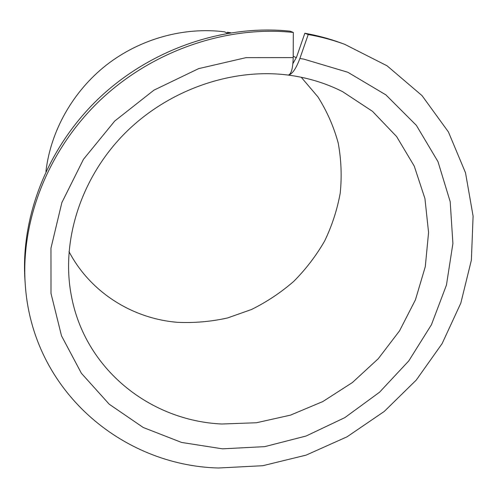 <?xml version="1.0" encoding="UTF-8"?>
<svg xmlns="http://www.w3.org/2000/svg" width="498" height="498" viewBox="0 0 498 498"><rect width="100%" height="100%" fill="white"/><g stroke="black" fill="none" stroke-linecap="round" stroke-linejoin="round"><path stroke-width="0.75" d="M68.985 251.583C90.362 292.432 132.586 318.633 177.269 322.299C194.183 323.102 210.94 321.658 227.542 317.961L251.521 309.488C266.81 301.925 280.897 292.544 293.783 281.345C305.816 269.244 316.087 255.829 324.596 241.094C331.979 225.787 337.183 209.807 340.221 193.162C341.933 176.336 341.261 159.609 338.198 142.982C333.76 126.648 326.981 111.253 317.861 96.805L301.222 77.252M227.43 33.298L224.523 31.822C183.98 26.711 140.15 38.757 106.379 65.057C72.739 91.526 50.622 131.086 45.928 171.499M226.901 33.03L227.412 32.221L229.024 33.03M230.755 32.75L227.412 32.221M292.911 63.613L296.615 56.965L304.838 33.254L308.218 34.53L299.877 58.496C295.961 68.892 292.102 74.426 288.286 75.086L294.623 76.02C311.854 78.945 327.865 84.168 342.649 91.688L372.504 111.34L396.626 136.583L414.249 166.114L424.937 198.546L428.573 232.51L425.286 266.679L415.438 299.827L399.552 330.834L378.281 358.697L352.416 382.526L322.829 401.556L290.483 415.139L256.451 422.746L221.847 424.01C150.695 420.847 84.809 369.765 71.245 295.171C61.192 242.24 79.817 179.828 123.236 134.989C166.712 90.269 231.389 67.66 288.224 75.08C291.243 74.32 292.905 68.494 293.204 57.606L293.322 32.438C226.715 25.392 153.023 50.404 100.64 99.774C48.406 149.325 20.854 219.655 25.224 283.866C31.884 390.737 122.365 465.568 218.473 468.008L262.795 465.705L306.158 455.11L347.075 436.796L384.188 411.491L416.26 380.08L442.137 343.576L460.806 303.158L471.369 260.174L473.1 216.144L465.512 172.781L448.418 131.939L422.024 95.61L387.039 65.78L344.709 44.328C333.218 40.108 321.278 36.877 308.891 34.648L308.218 34.53M293.322 32.438L290.097 31.175C224.162 24.184 151.292 48.904 99.507 97.726C47.864 146.723 20.623 216.3 24.95 279.907L25.224 283.866M344.709 44.328L340.981 42.959C329.595 38.776 317.774 35.582 305.511 33.372L304.838 33.254M293.204 57.606L245.968 57.656L198.578 68.649L153.907 90.175L114.733 121.033L83.459 159.316L61.858 202.605L50.958 248.216L51.001 293.447L61.509 335.839L81.411 373.301L109.236 404.227L143.243 427.496L181.602 442.448L222.469 448.835L264.768 446.631L306.089 436.024L344.828 417.629L379.507 392.256L408.783 360.894L431.449 324.708L446.451 285.049L452.906 243.466L450.192 201.696L437.985 161.645L416.365 125.353L385.919 94.894L347.803 72.254L303.786 59.125L299.877 58.496M293.21 56.249L296.335 57.724"/></g></svg>
